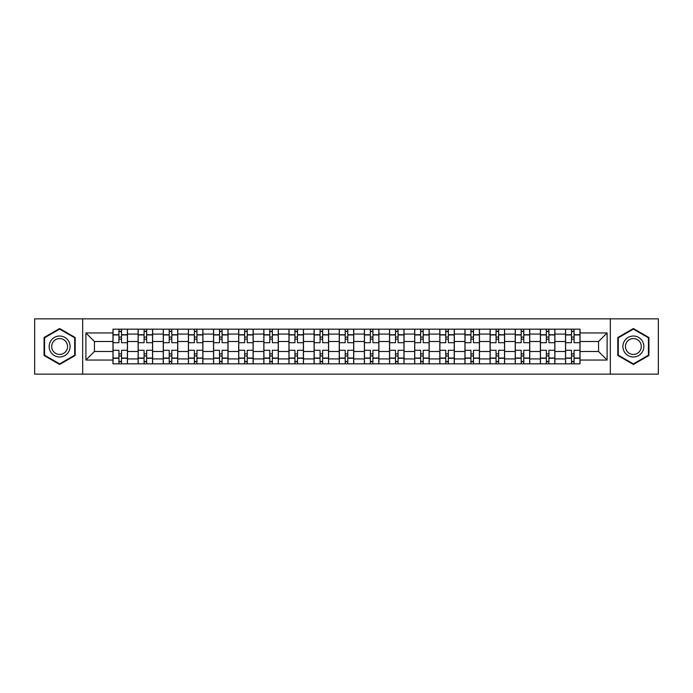 <?xml version="1.0" encoding="UTF-8"?>
<svg xmlns="http://www.w3.org/2000/svg" width="693" height="693" viewBox="0 0 693 693"><rect width="100%" height="100%" fill="white"/><g stroke="black" fill="none" stroke-linecap="round" stroke-linejoin="round"><path stroke-width="1.04" d="M610.325 374.142L658.35 374.142L658.35 318.858L34.65 318.858L34.65 374.142L610.325 374.142L610.325 318.858M138.115 363.825L138.115 334.087L127.477 334.087L127.477 363.825M127.477 334.087L127.477 329.175M138.115 334.087L138.115 329.175M152.625 329.175L152.625 363.825M163.262 363.825L163.262 329.175M177.763 329.175L177.763 363.825M188.401 363.825L188.401 329.175M202.902 329.175L202.902 363.825M213.539 363.825L213.539 329.175M228.049 329.175L228.049 363.825M238.678 363.825L238.678 329.175M253.188 329.175L253.188 363.825M263.825 363.825L263.825 329.175M278.326 329.175L278.326 363.825M288.964 363.825L288.964 329.175M303.473 329.175L303.473 363.825M314.102 363.825L314.102 329.175M328.612 329.175L328.612 363.825M339.249 363.825L339.249 329.175M353.751 329.175L353.751 363.825M364.388 363.825L364.388 329.175M378.898 329.175L378.898 363.825M389.527 363.825L389.527 329.175M404.036 329.175L404.036 363.825M414.674 363.825L414.674 329.175M429.175 329.175L429.175 363.825M439.812 363.825L439.812 329.175M454.322 329.175L454.322 363.825M464.951 363.825L464.951 329.175M479.461 329.175L479.461 363.825M490.098 363.825L490.098 329.175M504.599 329.175L504.599 363.825M515.237 363.825L515.237 329.175M529.738 329.175L529.738 363.825M540.375 363.825L540.375 329.175M554.885 329.175L554.885 363.825M565.523 363.825L565.523 329.175M565.523 351.498L554.885 351.498M540.375 351.498L529.738 351.498M515.237 351.498L504.599 351.498M490.098 351.498L479.461 351.498M464.951 351.498L454.322 351.498M439.812 351.498L429.175 351.498M414.674 351.498L404.036 351.498M389.527 351.498L378.898 351.498M364.388 351.498L353.751 351.498M339.249 351.498L328.612 351.498M314.102 351.498L303.473 351.498M288.964 351.498L278.326 351.498M263.825 351.498L253.188 351.498M238.678 351.498L228.049 351.498M213.539 351.498L202.902 351.498M188.401 351.498L177.763 351.498M163.262 351.498L152.625 351.498M138.115 351.498L127.477 351.498M565.523 341.502L554.885 341.502M540.375 341.502L529.738 341.502M515.237 341.502L504.599 341.502M490.098 341.502L479.461 341.502M464.951 341.502L454.322 341.502M439.812 341.502L429.175 341.502M414.674 341.502L404.036 341.502M389.527 341.502L378.898 341.502M364.388 341.502L353.751 341.502M339.249 341.502L328.612 341.502M314.102 341.502L303.473 341.502M288.964 341.502L278.326 341.502M263.825 341.502L253.188 341.502M238.678 341.502L228.049 341.502M213.539 341.502L202.902 341.502M188.401 341.502L177.763 341.502M163.262 341.502L152.625 341.502M138.115 341.502L127.477 341.502M94.439 351.498L112.976 351.498L112.976 341.502L94.439 341.502L94.439 351.498L85.897 360.039L85.897 332.961L112.976 332.961L112.976 341.502M580.024 341.502L580.024 351.498L598.561 351.498L598.561 341.502L580.024 341.502L580.024 329.175L112.976 329.175L112.976 332.961M580.024 332.961L607.103 332.961L607.103 360.039L580.024 360.039L580.024 351.498M112.976 351.498L112.976 363.825L580.024 363.825L580.024 360.039M112.976 360.039L85.897 360.039M82.675 374.142L82.675 318.858M75.182 337.517L59.633 328.543L44.075 337.517L44.075 355.483L59.633 364.457L75.182 355.483L75.182 337.517M648.925 337.517L633.367 328.543L617.818 337.517L617.818 355.483L633.367 364.457L648.925 355.483L648.925 337.517M121.518 361.408L118.936 361.408M118.936 331.592L121.518 331.592M146.656 361.408L144.083 361.408M144.083 331.592L146.656 331.592M171.803 361.408L169.222 361.408M169.222 331.592L171.803 331.592M196.942 361.408L194.361 361.408M194.361 331.592L196.942 331.592M222.081 361.408L219.508 361.408M219.508 331.592L222.081 331.592M247.228 361.408L244.646 361.408M244.646 331.592L247.228 331.592M272.366 361.408L269.785 361.408M269.785 331.592L272.366 331.592M297.505 361.408L294.932 361.408M294.932 331.592L297.505 331.592M322.652 361.408L320.071 361.408M320.071 331.592L322.652 331.592M347.791 361.408L345.209 361.408M345.209 331.592L347.791 331.592M372.929 361.408L370.348 361.408M370.348 331.592L372.929 331.592M398.068 361.408L395.495 361.408M395.495 331.592L398.068 331.592M423.215 361.408L420.634 361.408M420.634 331.592L423.215 331.592M448.354 361.408L445.772 361.408M445.772 331.592L448.354 331.592M473.492 361.408L470.919 361.408M470.919 331.592L473.492 331.592M498.639 361.408L496.058 361.408M496.058 331.592L498.639 331.592M523.778 361.408L521.197 361.408M521.197 331.592L523.778 331.592M548.917 361.408L546.344 361.408M546.344 331.592L548.917 331.592M574.064 361.408L571.482 361.408M571.482 331.592L574.064 331.592M85.897 332.961L94.439 341.502M598.561 351.498L607.103 360.039M598.561 341.502L607.103 332.961M127.399 363.825L127.399 342.714L121.518 342.714L121.518 329.175M118.936 329.175L118.936 342.714L113.054 342.714L113.054 329.175M127.399 342.714L127.399 329.175M113.054 363.825L113.054 350.286L118.936 350.286L118.936 363.825M121.518 363.825L121.518 350.286L127.399 350.286M118.936 339.163L121.518 339.163M113.054 350.286L113.054 342.714M121.518 353.837L118.936 353.837M121.518 361.729L118.936 361.729M118.936 355.925L121.518 355.925M121.518 337.075L118.936 337.075M118.936 331.271L121.518 331.271M50.554 351.741A10.473 10.473 0 0 0 64.865 355.57A10.473 10.473 0 0 0 68.702 341.259A10.473 10.473 0 0 0 54.392 337.43A10.473 10.473 0 0 0 50.554 351.741M52.763 350.467A7.935 7.935 0 0 0 63.6 353.369A7.935 7.935 0 0 0 66.502 342.533A7.935 7.935 0 0 0 55.665 339.631A7.935 7.935 0 0 0 52.763 350.467M59.633 329.097L74.697 337.803L74.697 355.197L59.633 363.903L44.56 355.197L44.56 337.803L59.633 329.097M624.298 351.741A10.473 10.473 0 0 0 638.608 355.57A10.473 10.473 0 0 0 642.446 341.259A10.473 10.473 0 0 0 628.135 337.43A10.473 10.473 0 0 0 624.298 351.741M626.498 350.467A7.935 7.935 0 0 0 637.335 353.369A7.935 7.935 0 0 0 640.237 342.533A7.935 7.935 0 0 0 629.4 339.631A7.935 7.935 0 0 0 626.498 350.467M633.367 329.097L648.44 337.803L648.44 355.197L633.367 363.903L618.303 355.197L618.303 337.803L633.367 329.097M152.538 363.825L152.538 342.714L146.656 342.714L146.656 329.175M144.083 329.175L144.083 342.714L138.193 342.714L138.193 329.175M152.538 342.714L152.538 329.175M138.193 363.825L138.193 350.286L144.083 350.286L144.083 363.825M146.656 363.825L146.656 350.286L152.538 350.286M144.083 339.163L146.656 339.163M138.193 350.286L138.193 342.714M146.656 353.837L144.083 353.837M146.656 361.729L144.083 361.729M144.083 355.925L146.656 355.925M146.656 337.075L144.083 337.075M144.083 331.271L146.656 331.271M177.685 363.825L177.685 342.714L171.803 342.714L171.803 329.175M169.222 329.175L169.222 342.714L163.34 342.714L163.34 329.175M177.685 342.714L177.685 329.175M163.34 363.825L163.34 350.286L169.222 350.286L169.222 363.825M171.803 363.825L171.803 350.286L177.685 350.286M169.222 339.163L171.803 339.163M163.34 350.286L163.34 342.714M171.803 353.837L169.222 353.837M171.803 361.729L169.222 361.729M169.222 355.925L171.803 355.925M171.803 337.075L169.222 337.075M169.222 331.271L171.803 331.271M202.824 363.825L202.824 342.714L196.942 342.714L196.942 329.175M194.361 329.175L194.361 342.714L188.479 342.714L188.479 329.175M202.824 342.714L202.824 329.175M188.479 363.825L188.479 350.286L194.361 350.286L194.361 363.825M196.942 363.825L196.942 350.286L202.824 350.286M194.361 339.163L196.942 339.163M188.479 350.286L188.479 342.714M196.942 353.837L194.361 353.837M196.942 361.729L194.361 361.729M194.361 355.925L196.942 355.925M196.942 337.075L194.361 337.075M194.361 331.271L196.942 331.271M227.962 363.825L227.962 342.714L222.081 342.714L222.081 329.175M219.508 329.175L219.508 342.714L213.617 342.714L213.617 329.175M227.962 342.714L227.962 329.175M213.617 363.825L213.617 350.286L219.508 350.286L219.508 363.825M222.081 363.825L222.081 350.286L227.962 350.286M219.508 339.163L222.081 339.163M213.617 350.286L213.617 342.714M222.081 353.837L219.508 353.837M222.081 361.729L219.508 361.729M219.508 355.925L222.081 355.925M222.081 337.075L219.508 337.075M219.508 331.271L222.081 331.271M253.11 363.825L253.11 342.714L247.228 342.714L247.228 329.175M244.646 329.175L244.646 342.714L238.764 342.714L238.764 329.175M253.11 342.714L253.11 329.175M238.764 363.825L238.764 350.286L244.646 350.286L244.646 363.825M247.228 363.825L247.228 350.286L253.11 350.286M244.646 339.163L247.228 339.163M238.764 350.286L238.764 342.714M247.228 353.837L244.646 353.837M247.228 361.729L244.646 361.729M244.646 355.925L247.228 355.925M247.228 337.075L244.646 337.075M244.646 331.271L247.228 331.271M278.248 363.825L278.248 342.714L272.366 342.714L272.366 329.175M269.785 329.175L269.785 342.714L263.903 342.714L263.903 329.175M278.248 342.714L278.248 329.175M263.903 363.825L263.903 350.286L269.785 350.286L269.785 363.825M272.366 363.825L272.366 350.286L278.248 350.286M269.785 339.163L272.366 339.163M263.903 350.286L263.903 342.714M272.366 353.837L269.785 353.837M272.366 361.729L269.785 361.729M269.785 355.925L272.366 355.925M272.366 337.075L269.785 337.075M269.785 331.271L272.366 331.271M303.387 363.825L303.387 342.714L297.505 342.714L297.505 329.175M294.932 329.175L294.932 342.714L289.042 342.714L289.042 329.175M303.387 342.714L303.387 329.175M289.042 363.825L289.042 350.286L294.932 350.286L294.932 363.825M297.505 363.825L297.505 350.286L303.387 350.286M294.932 339.163L297.505 339.163M289.042 350.286L289.042 342.714M297.505 353.837L294.932 353.837M297.505 361.729L294.932 361.729M294.932 355.925L297.505 355.925M297.505 337.075L294.932 337.075M294.932 331.271L297.505 331.271M328.534 363.825L328.534 342.714L322.652 342.714L322.652 329.175M320.071 329.175L320.071 342.714L314.189 342.714L314.189 329.175M328.534 342.714L328.534 329.175M314.189 363.825L314.189 350.286L320.071 350.286L320.071 363.825M322.652 363.825L322.652 350.286L328.534 350.286M320.071 339.163L322.652 339.163M314.189 350.286L314.189 342.714M322.652 353.837L320.071 353.837M322.652 361.729L320.071 361.729M320.071 355.925L322.652 355.925M322.652 337.075L320.071 337.075M320.071 331.271L322.652 331.271M353.673 363.825L353.673 342.714L347.791 342.714L347.791 329.175M345.209 329.175L345.209 342.714L339.327 342.714L339.327 329.175M353.673 342.714L353.673 329.175M339.327 363.825L339.327 350.286L345.209 350.286L345.209 363.825M347.791 363.825L347.791 350.286L353.673 350.286M345.209 339.163L347.791 339.163M339.327 350.286L339.327 342.714M347.791 353.837L345.209 353.837M347.791 361.729L345.209 361.729M345.209 355.925L347.791 355.925M347.791 337.075L345.209 337.075M345.209 331.271L347.791 331.271M378.811 363.825L378.811 342.714L372.929 342.714L372.929 329.175M370.348 329.175L370.348 342.714L364.466 342.714L364.466 329.175M378.811 342.714L378.811 329.175M364.466 363.825L364.466 350.286L370.348 350.286L370.348 363.825M372.929 363.825L372.929 350.286L378.811 350.286M370.348 339.163L372.929 339.163M364.466 350.286L364.466 342.714M372.929 353.837L370.348 353.837M372.929 361.729L370.348 361.729M370.348 355.925L372.929 355.925M372.929 337.075L370.348 337.075M370.348 331.271L372.929 331.271M403.958 363.825L403.958 342.714L398.068 342.714L398.068 329.175M395.495 329.175L395.495 342.714L389.613 342.714L389.613 329.175M403.958 342.714L403.958 329.175M389.613 363.825L389.613 350.286L395.495 350.286L395.495 363.825M398.068 363.825L398.068 350.286L403.958 350.286M395.495 339.163L398.068 339.163M389.613 350.286L389.613 342.714M398.068 353.837L395.495 353.837M398.068 361.729L395.495 361.729M395.495 355.925L398.068 355.925M398.068 337.075L395.495 337.075M395.495 331.271L398.068 331.271M429.097 363.825L429.097 342.714L423.215 342.714L423.215 329.175M420.634 329.175L420.634 342.714L414.752 342.714L414.752 329.175M429.097 342.714L429.097 329.175M414.752 363.825L414.752 350.286L420.634 350.286L420.634 363.825M423.215 363.825L423.215 350.286L429.097 350.286M420.634 339.163L423.215 339.163M414.752 350.286L414.752 342.714M423.215 353.837L420.634 353.837M423.215 361.729L420.634 361.729M420.634 355.925L423.215 355.925M423.215 337.075L420.634 337.075M420.634 331.271L423.215 331.271M454.236 363.825L454.236 342.714L448.354 342.714L448.354 329.175M445.772 329.175L445.772 342.714L439.89 342.714L439.89 329.175M454.236 342.714L454.236 329.175M439.89 363.825L439.89 350.286L445.772 350.286L445.772 363.825M448.354 363.825L448.354 350.286L454.236 350.286M445.772 339.163L448.354 339.163M439.89 350.286L439.89 342.714M448.354 353.837L445.772 353.837M448.354 361.729L445.772 361.729M445.772 355.925L448.354 355.925M448.354 337.075L445.772 337.075M445.772 331.271L448.354 331.271M479.383 363.825L479.383 342.714L473.492 342.714L473.492 329.175M470.919 329.175L470.919 342.714L465.038 342.714L465.038 329.175M479.383 342.714L479.383 329.175M465.038 363.825L465.038 350.286L470.919 350.286L470.919 363.825M473.492 363.825L473.492 350.286L479.383 350.286M470.919 339.163L473.492 339.163M465.038 350.286L465.038 342.714M473.492 353.837L470.919 353.837M473.492 361.729L470.919 361.729M470.919 355.925L473.492 355.925M473.492 337.075L470.919 337.075M470.919 331.271L473.492 331.271M504.521 363.825L504.521 342.714L498.639 342.714L498.639 329.175M496.058 329.175L496.058 342.714L490.176 342.714L490.176 329.175M504.521 342.714L504.521 329.175M490.176 363.825L490.176 350.286L496.058 350.286L496.058 363.825M498.639 363.825L498.639 350.286L504.521 350.286M496.058 339.163L498.639 339.163M490.176 350.286L490.176 342.714M498.639 353.837L496.058 353.837M498.639 361.729L496.058 361.729M496.058 355.925L498.639 355.925M498.639 337.075L496.058 337.075M496.058 331.271L498.639 331.271M529.66 363.825L529.66 342.714L523.778 342.714L523.778 329.175M521.197 329.175L521.197 342.714L515.315 342.714L515.315 329.175M529.66 342.714L529.66 329.175M515.315 363.825L515.315 350.286L521.197 350.286L521.197 363.825M523.778 363.825L523.778 350.286L529.66 350.286M521.197 339.163L523.778 339.163M515.315 350.286L515.315 342.714M523.778 353.837L521.197 353.837M523.778 361.729L521.197 361.729M521.197 355.925L523.778 355.925M523.778 337.075L521.197 337.075M521.197 331.271L523.778 331.271M554.807 363.825L554.807 342.714L548.917 342.714L548.917 329.175M546.344 329.175L546.344 342.714L540.462 342.714L540.462 329.175M554.807 342.714L554.807 329.175M540.462 363.825L540.462 350.286L546.344 350.286L546.344 363.825M548.917 363.825L548.917 350.286L554.807 350.286M546.344 339.163L548.917 339.163M540.462 350.286L540.462 342.714M548.917 353.837L546.344 353.837M548.917 361.729L546.344 361.729M546.344 355.925L548.917 355.925M548.917 337.075L546.344 337.075M546.344 331.271L548.917 331.271M579.946 363.825L579.946 342.714L574.064 342.714L574.064 329.175M571.482 329.175L571.482 342.714L565.601 342.714L565.601 329.175M579.946 342.714L579.946 329.175M565.601 363.825L565.601 350.286L571.482 350.286L571.482 363.825M574.064 363.825L574.064 350.286L579.946 350.286M571.482 339.163L574.064 339.163M565.601 350.286L565.601 342.714M574.064 353.837L571.482 353.837M574.064 361.729L571.482 361.729M571.482 355.925L574.064 355.925M574.064 337.075L571.482 337.075M571.482 331.271L574.064 331.271M540.375 334.087L529.738 334.087M515.237 334.087L504.599 334.087M490.098 334.087L479.461 334.087M464.951 334.087L454.322 334.087M439.812 334.087L429.175 334.087M414.674 334.087L404.036 334.087M389.527 334.087L378.898 334.087M364.388 334.087L353.751 334.087M339.249 334.087L328.612 334.087M314.102 334.087L303.473 334.087M288.964 334.087L278.326 334.087M263.825 334.087L253.188 334.087M238.678 334.087L228.049 334.087M213.539 334.087L202.902 334.087M188.401 334.087L177.763 334.087M163.262 334.087L152.625 334.087M565.523 334.087L554.885 334.087M540.375 358.913L529.738 358.913M515.237 358.913L504.599 358.913M490.098 358.913L479.461 358.913M464.951 358.913L454.322 358.913M439.812 358.913L429.175 358.913M414.674 358.913L404.036 358.913M389.527 358.913L378.898 358.913M364.388 358.913L353.751 358.913M339.249 358.913L328.612 358.913M314.102 358.913L303.473 358.913M288.964 358.913L278.326 358.913M263.825 358.913L253.188 358.913M238.678 358.913L228.049 358.913M213.539 358.913L202.902 358.913M188.401 358.913L177.763 358.913M163.262 358.913L152.625 358.913M138.115 358.913L127.477 358.913M565.523 358.913L554.885 358.913M127.399 334.736L121.518 334.736M118.936 334.736L113.054 334.736M118.936 334.953L113.054 334.953M118.936 358.047L113.054 358.047M118.936 358.264L113.054 358.264M127.399 358.264L121.518 358.264M127.399 334.953L121.518 334.953M127.399 358.047L121.518 358.047M152.538 334.736L146.656 334.736M144.083 334.736L138.193 334.736M144.083 334.953L138.193 334.953M144.083 358.047L138.193 358.047M144.083 358.264L138.193 358.264M152.538 358.264L146.656 358.264M152.538 334.953L146.656 334.953M152.538 358.047L146.656 358.047M177.685 334.736L171.803 334.736M169.222 334.736L163.34 334.736M169.222 334.953L163.34 334.953M169.222 358.047L163.34 358.047M169.222 358.264L163.34 358.264M177.685 358.264L171.803 358.264M177.685 334.953L171.803 334.953M177.685 358.047L171.803 358.047M202.824 334.736L196.942 334.736M194.361 334.736L188.479 334.736M194.361 334.953L188.479 334.953M194.361 358.047L188.479 358.047M194.361 358.264L188.479 358.264M202.824 358.264L196.942 358.264M202.824 334.953L196.942 334.953M202.824 358.047L196.942 358.047M227.962 334.736L222.081 334.736M219.508 334.736L213.617 334.736M219.508 334.953L213.617 334.953M219.508 358.047L213.617 358.047M219.508 358.264L213.617 358.264M227.962 358.264L222.081 358.264M227.962 334.953L222.081 334.953M227.962 358.047L222.081 358.047M253.11 334.736L247.228 334.736M244.646 334.736L238.764 334.736M244.646 334.953L238.764 334.953M244.646 358.047L238.764 358.047M244.646 358.264L238.764 358.264M253.11 358.264L247.228 358.264M253.11 334.953L247.228 334.953M253.11 358.047L247.228 358.047M278.248 334.736L272.366 334.736M269.785 334.736L263.903 334.736M269.785 334.953L263.903 334.953M269.785 358.047L263.903 358.047M269.785 358.264L263.903 358.264M278.248 358.264L272.366 358.264M278.248 334.953L272.366 334.953M278.248 358.047L272.366 358.047M303.387 334.736L297.505 334.736M294.932 334.736L289.042 334.736M294.932 334.953L289.042 334.953M294.932 358.047L289.042 358.047M294.932 358.264L289.042 358.264M303.387 358.264L297.505 358.264M303.387 334.953L297.505 334.953M303.387 358.047L297.505 358.047M328.534 334.736L322.652 334.736M320.071 334.736L314.189 334.736M320.071 334.953L314.189 334.953M320.071 358.047L314.189 358.047M320.071 358.264L314.189 358.264M328.534 358.264L322.652 358.264M328.534 334.953L322.652 334.953M328.534 358.047L322.652 358.047M353.673 334.736L347.791 334.736M345.209 334.736L339.327 334.736M345.209 334.953L339.327 334.953M345.209 358.047L339.327 358.047M345.209 358.264L339.327 358.264M353.673 358.264L347.791 358.264M353.673 334.953L347.791 334.953M353.673 358.047L347.791 358.047M378.811 334.736L372.929 334.736M370.348 334.736L364.466 334.736M370.348 334.953L364.466 334.953M370.348 358.047L364.466 358.047M370.348 358.264L364.466 358.264M378.811 358.264L372.929 358.264M378.811 334.953L372.929 334.953M378.811 358.047L372.929 358.047M403.958 334.736L398.068 334.736M395.495 334.736L389.613 334.736M395.495 334.953L389.613 334.953M395.495 358.047L389.613 358.047M395.495 358.264L389.613 358.264M403.958 358.264L398.068 358.264M403.958 334.953L398.068 334.953M403.958 358.047L398.068 358.047M429.097 334.736L423.215 334.736M420.634 334.736L414.752 334.736M420.634 334.953L414.752 334.953M420.634 358.047L414.752 358.047M420.634 358.264L414.752 358.264M429.097 358.264L423.215 358.264M429.097 334.953L423.215 334.953M429.097 358.047L423.215 358.047M454.236 334.736L448.354 334.736M445.772 334.736L439.89 334.736M445.772 334.953L439.89 334.953M445.772 358.047L439.89 358.047M445.772 358.264L439.89 358.264M454.236 358.264L448.354 358.264M454.236 334.953L448.354 334.953M454.236 358.047L448.354 358.047M479.383 334.736L473.492 334.736M470.919 334.736L465.038 334.736M470.919 334.953L465.038 334.953M470.919 358.047L465.038 358.047M470.919 358.264L465.038 358.264M479.383 358.264L473.492 358.264M479.383 334.953L473.492 334.953M479.383 358.047L473.492 358.047M504.521 334.736L498.639 334.736M496.058 334.736L490.176 334.736M496.058 334.953L490.176 334.953M496.058 358.047L490.176 358.047M496.058 358.264L490.176 358.264M504.521 358.264L498.639 358.264M504.521 334.953L498.639 334.953M504.521 358.047L498.639 358.047M529.66 334.736L523.778 334.736M521.197 334.736L515.315 334.736M521.197 334.953L515.315 334.953M521.197 358.047L515.315 358.047M521.197 358.264L515.315 358.264M529.66 358.264L523.778 358.264M529.66 334.953L523.778 334.953M529.66 358.047L523.778 358.047M554.807 334.736L548.917 334.736M546.344 334.736L540.462 334.736M546.344 334.953L540.462 334.953M546.344 358.047L540.462 358.047M546.344 358.264L540.462 358.264M554.807 358.264L548.917 358.264M554.807 334.953L548.917 334.953M554.807 358.047L548.917 358.047M579.946 334.736L574.064 334.736M571.482 334.736L565.601 334.736M571.482 334.953L565.601 334.953M571.482 358.047L565.601 358.047M571.482 358.264L565.601 358.264M579.946 358.264L574.064 358.264M579.946 334.953L574.064 334.953M579.946 358.047L574.064 358.047"/></g></svg>
